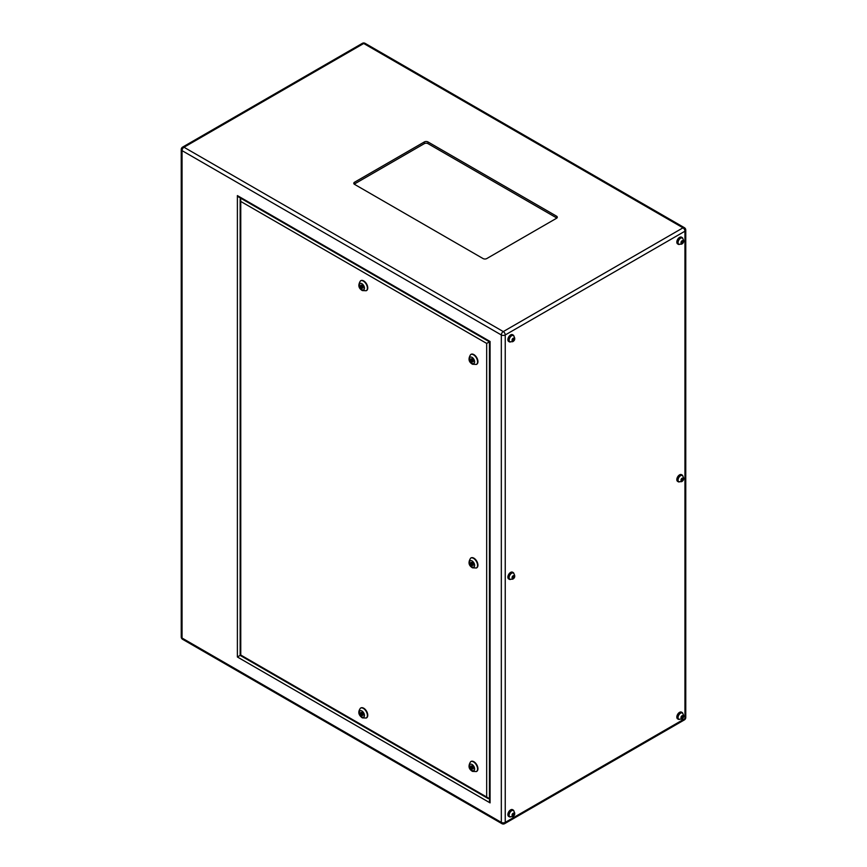 <?xml version="1.0" encoding="UTF-8"?>
<svg xmlns="http://www.w3.org/2000/svg" width="867" height="867" viewBox="0 0 867 867"><rect width="100%" height="100%" fill="white"/><g stroke="black" fill="none" stroke-linecap="round" stroke-linejoin="round"><path stroke-width="1.3" d="M682.188 475.43A3.576 2.07 120 0 0 682.015 475.311A3.576 2.07 120 0 0 680.227 475.484A3.576 2.07 120 0 0 677.886 478.638A3.576 2.07 120 0 0 678.438 481.51A3.576 2.07 120 0 0 678.633 481.597M682.188 237.948A3.576 2.07 120 0 0 682.015 237.829A3.576 2.07 120 0 0 680.227 238.002A3.576 2.07 120 0 0 677.886 241.156A3.576 2.07 120 0 0 678.438 244.028A3.576 2.07 120 0 0 678.633 244.115M513.253 335.486A3.576 2.07 120 0 0 513.08 335.366A3.576 2.07 120 0 0 511.281 335.54A3.576 2.07 120 0 0 508.951 338.694A3.576 2.07 120 0 0 509.493 341.565A3.576 2.07 120 0 0 509.688 341.652M513.253 572.968A3.576 2.07 120 0 0 513.08 572.849A3.576 2.07 120 0 0 511.281 573.022A3.576 2.07 120 0 0 508.951 576.176A3.576 2.07 120 0 0 509.493 579.048A3.576 2.07 120 0 0 509.688 579.134M513.253 810.45A3.576 2.07 120 0 0 513.08 810.331A3.576 2.07 120 0 0 511.281 810.504A3.576 2.07 120 0 0 508.951 813.658A3.576 2.07 120 0 0 509.493 816.53A3.576 2.07 120 0 0 509.688 816.616M682.188 712.912A3.576 2.07 120 0 0 682.015 712.793A3.576 2.07 120 0 0 680.227 712.967A3.576 2.07 120 0 0 677.886 716.12A3.576 2.07 120 0 0 678.438 718.992A3.576 2.07 120 0 0 678.633 719.079M513.86 335.876A3.88 2.243 120 0 0 513.231 335.095A3.88 2.243 120 0 0 511.281 335.291A3.88 2.243 120 0 0 508.745 338.715A3.88 2.243 120 0 0 509.341 341.826A3.88 2.243 120 0 0 510.338 341.988M513.231 335.095L512.57 334.716A3.88 2.243 120 0 0 510.62 334.911A3.88 2.243 120 0 0 508.084 338.336A3.88 2.243 120 0 0 508.68 341.446L509.341 341.826M682.806 238.338A3.88 2.243 120 0 0 682.166 237.558A3.88 2.243 120 0 0 680.227 237.753A3.88 2.243 120 0 0 677.691 241.178A3.88 2.243 120 0 0 678.287 244.288A3.88 2.243 120 0 0 679.273 244.451M682.166 237.558L681.505 237.179A3.88 2.243 120 0 0 679.565 237.374A3.88 2.243 120 0 0 677.029 240.798A3.88 2.243 120 0 0 677.626 243.909L678.287 244.288M682.806 475.831A3.88 2.243 120 0 0 682.166 475.04A3.88 2.243 120 0 0 680.227 475.235A3.88 2.243 120 0 0 677.691 478.66A3.88 2.243 120 0 0 678.287 481.77A3.88 2.243 120 0 0 679.273 481.933M682.166 475.04L681.505 474.661A3.88 2.243 120 0 0 679.565 474.856A3.88 2.243 120 0 0 677.029 478.281A3.88 2.243 120 0 0 677.626 481.391L678.287 481.77M513.86 573.358A3.88 2.243 120 0 0 513.231 572.578A3.88 2.243 120 0 0 511.281 572.773A3.88 2.243 120 0 0 508.745 576.197A3.88 2.243 120 0 0 509.341 579.308A3.88 2.243 120 0 0 510.338 579.47M513.231 572.578L512.57 572.198A3.88 2.243 120 0 0 510.62 572.393A3.88 2.243 120 0 0 508.084 575.818A3.88 2.243 120 0 0 508.68 578.928L509.341 579.308M513.86 810.851A3.88 2.243 120 0 0 513.231 810.06A3.88 2.243 120 0 0 511.281 810.255A3.88 2.243 120 0 0 508.745 813.679A3.88 2.243 120 0 0 509.341 816.79A3.88 2.243 120 0 0 510.338 816.952M513.231 810.06L512.57 809.68A3.88 2.243 120 0 0 510.62 809.876A3.88 2.243 120 0 0 508.084 813.3A3.88 2.243 120 0 0 508.68 816.411L509.341 816.79M682.806 713.313A3.88 2.243 120 0 0 682.166 712.522A3.88 2.243 120 0 0 680.227 712.717A3.88 2.243 120 0 0 677.691 716.142A3.88 2.243 120 0 0 678.287 719.252A3.88 2.243 120 0 0 679.273 719.415M682.166 712.522L681.505 712.143A3.88 2.243 120 0 0 679.565 712.338A3.88 2.243 120 0 0 677.029 715.763A3.88 2.243 120 0 0 677.626 718.873L678.287 719.252M361.886 287.064L361.626 286.197L361.886 287.064M361.886 714.365L361.626 713.487L361.886 714.365M366.383 717.919A5.711 3.295 -120 0 0 366.578 717.833A5.711 3.295 -120 0 0 367.456 713.248A5.711 3.295 -120 0 0 363.717 708.22A5.711 3.295 -120 0 0 360.867 707.938A5.711 3.295 -120 0 0 360.683 708.046M366.383 290.629A5.711 3.295 -120 0 0 366.578 290.532A5.711 3.295 -120 0 0 367.456 285.947A5.711 3.295 -120 0 0 363.717 280.919A5.711 3.295 -120 0 0 360.867 280.637A5.711 3.295 -120 0 0 360.683 280.745M472.06 767.88L471.8 767.013L472.06 767.88M472.981 767.349L472.32 767.913M472.06 564.33L471.8 563.452L472.06 564.33M472.981 563.799L472.06 562.358L470.9 562.466L470.9 564.005L472.06 565.447L473.219 565.338L473.219 563.799L472.32 564.352M472.06 360.77L471.8 359.892L472.06 360.77M472.981 360.238L472.32 360.791M476.568 771.446A5.711 3.295 -120 0 0 476.752 771.348A5.711 3.295 -120 0 0 477.63 766.764A5.711 3.295 -120 0 0 473.902 761.735A5.711 3.295 -120 0 0 471.041 761.454A5.711 3.295 -120 0 0 470.868 761.562M476.568 567.885A5.711 3.295 -120 0 0 476.752 567.787A5.711 3.295 -120 0 0 477.63 563.214A5.711 3.295 -120 0 0 473.902 558.175A5.711 3.295 -120 0 0 471.041 557.893A5.711 3.295 -120 0 0 470.868 558.012M476.568 364.324A5.711 3.295 -120 0 0 476.752 364.238A5.711 3.295 -120 0 0 477.63 359.653A5.711 3.295 -120 0 0 473.902 354.625A5.711 3.295 -120 0 0 471.041 354.332A5.711 3.295 -120 0 0 470.868 354.451M424.321 141.95L354.538 182.233A2.601 1.496 0 0 0 353.779 183.295A2.601 1.496 0 0 0 354.538 184.357L483.082 258.572A2.601 1.496 0 0 0 486.755 258.572L556.527 218.278A2.601 1.496 0 0 0 557.297 217.216A2.601 1.496 0 0 0 556.527 216.165L427.995 141.95A2.601 1.496 0 0 0 424.321 141.95L424.321 143.64L354.538 183.934A2.601 1.496 0 0 0 354.235 184.14M556.842 218.072A2.601 1.496 0 0 0 556.527 217.855L427.995 143.64A2.601 1.496 0 0 0 424.321 143.64M490.061 341.468L490.061 802.875L489.454 800.826L489.454 341.826L238.848 197.145L237.385 195.595L490.061 341.468M240.322 655.289L237.385 656.991L237.385 195.595M489.617 341.728L486.68 343.419L240.766 201.447L240.614 198.164M240.766 201.447L240.766 655.04L486.68 797.022L486.68 343.419M489.454 798.789L486.68 797.022M472.06 358.797L470.9 358.905L470.9 360.444L472.06 361.886L473.219 361.788L473.219 360.238L472.06 358.797M470.9 766.016L470.9 767.566L472.06 768.996L473.219 768.899L473.219 767.36L472.06 765.919L470.9 766.016M472.461 360.715L473.219 361.333M472.981 361.355L472.06 361.886M471.735 359.968L470.9 360.444M471.821 358.819L471.821 359.881M471.735 767.089L470.9 767.566M471.821 765.94L471.821 766.992M472.461 767.826L473.219 768.455M472.981 768.476L472.06 768.996M471.735 563.528L470.9 564.005M471.821 562.38L471.821 563.442L472.58 563.008M472.461 564.265L473.219 564.894M472.981 564.916L472.06 565.447M360.726 285.2L360.726 286.749L361.886 288.18L363.045 288.082L363.045 286.533L361.886 285.102L360.726 285.2M360.726 714.04L361.886 715.481L363.045 715.383L363.045 713.834L361.886 712.403L360.726 712.501L360.726 714.04L361.55 713.574M363.045 714.82L361.886 715.481M361.55 286.273L360.726 286.749M363.045 287.519L361.886 288.18M682.567 717.67L682.567 715.665L681.061 717.529L681.56 718.244L682.567 717.67L681.289 716.933M513.622 813.203L512.115 815.067L512.625 815.782L513.622 815.197L513.622 813.203M513.622 575.71L512.115 577.585L512.625 578.3L514.12 576.425L513.622 575.71M513.622 338.228L512.115 340.102L512.625 340.818L514.12 338.943L513.622 338.228M682.567 240.69L681.56 241.275L681.56 243.28L682.567 242.695L682.567 240.69M682.567 478.183L681.56 478.757L681.56 480.762L682.567 480.177L682.567 478.183M682.199 715.871L683.066 716.37M682.199 478.389L683.066 478.887M681.289 479.451L682.567 480.177M682.199 240.907L683.066 241.405M681.289 241.969L682.567 242.695M513.253 338.444L514.12 338.943M512.354 339.506L513.622 340.232M513.253 575.926L514.12 576.425M512.354 576.988L513.622 577.715M513.253 813.409L514.12 813.907M512.354 814.471L513.622 815.197M682.383 713.01C684.323 715.708 684.074 717.746 681.635 719.133L678.807 719.198A3.576 2.07 -60 0 1 678.254 716.337A3.576 2.07 -60 0 1 680.595 713.183A3.576 2.07 -60 0 1 682.383 713.01L682.015 712.793M682.058 715.73A1.496 0.867 120 0 0 680.996 717.562A1.496 0.867 120 0 0 682.058 718.179A1.496 0.867 120 0 0 683.12 716.337A1.496 0.867 120 0 0 682.058 715.73M682.383 475.517C684.323 478.216 684.074 480.264 681.635 481.651L678.807 481.716A3.576 2.07 -60 0 1 678.254 478.855A3.576 2.07 -60 0 1 680.595 475.701A3.576 2.07 -60 0 1 682.383 475.517L682.015 475.311M682.058 478.248A1.496 0.867 120 0 0 680.996 480.08A1.496 0.867 120 0 0 682.058 480.697A1.496 0.867 120 0 0 683.12 478.855A1.496 0.867 120 0 0 682.058 478.248M682.383 238.035C684.323 240.733 684.074 242.782 681.635 244.158L678.807 244.234A3.576 2.07 -60 0 1 678.254 241.373A3.576 2.07 -60 0 1 680.595 238.219A3.576 2.07 -60 0 1 682.383 238.035L682.015 237.829M682.058 240.766A1.496 0.867 120 0 0 680.996 242.597A1.496 0.867 120 0 0 682.058 243.215A1.496 0.867 120 0 0 683.12 241.373A1.496 0.867 120 0 0 682.058 240.766M513.437 335.572C515.388 338.271 515.139 340.319 512.69 341.696L509.861 341.771A3.576 2.07 -60 0 1 509.319 338.91A3.576 2.07 -60 0 1 511.649 335.757A3.576 2.07 -60 0 1 513.437 335.572L513.08 335.366M513.123 338.293A1.496 0.867 120 0 0 512.061 340.135A1.496 0.867 120 0 0 513.123 340.753A1.496 0.867 120 0 0 514.185 338.91A1.496 0.867 120 0 0 513.123 338.293M513.437 573.054C515.388 575.753 515.139 577.801 512.69 579.178L509.861 579.254A3.576 2.07 -60 0 1 509.319 576.392A3.576 2.07 -60 0 1 511.649 573.239A3.576 2.07 -60 0 1 513.437 573.054L513.08 572.849M513.123 575.786A1.496 0.867 120 0 0 512.061 577.617A1.496 0.867 120 0 0 513.123 578.235A1.496 0.867 120 0 0 514.185 576.392A1.496 0.867 120 0 0 513.123 575.786M513.437 810.537C515.388 813.235 515.139 815.283 512.69 816.671L509.861 816.736A3.576 2.07 -60 0 1 509.319 813.875A3.576 2.07 -60 0 1 511.649 810.721A3.576 2.07 -60 0 1 513.437 810.537L513.08 810.331M513.123 813.268A1.496 0.867 120 0 0 512.061 815.099A1.496 0.867 120 0 0 513.123 815.717A1.496 0.867 120 0 0 514.185 813.875A1.496 0.867 120 0 0 513.123 813.268M363.349 281.125A5.711 3.295 60 0 1 367.088 286.164A5.711 3.295 60 0 1 366.21 290.738L362.319 290.564C358.439 288.245 357.833 285.005 360.499 280.843A5.711 3.295 60 0 1 363.349 281.125M361.886 289.611A3.631 2.102 -120 0 0 364.454 288.126A3.631 2.102 -120 0 0 361.886 283.672A3.631 2.102 -120 0 0 359.317 285.156A3.631 2.102 -120 0 0 361.886 289.611M361.886 716.911A3.631 2.102 -120 0 0 364.454 715.427A3.631 2.102 -120 0 0 361.886 710.973A3.631 2.102 -120 0 0 359.317 712.457A3.631 2.102 -120 0 0 361.886 716.911M366.21 718.039L362.319 717.865C358.385 715.015 357.778 711.774 360.499 708.144A5.711 3.295 60 0 1 363.349 708.426A5.711 3.295 60 0 1 367.088 713.465A5.711 3.295 60 0 1 366.21 718.039L366.578 717.833M473.534 354.831A5.711 3.295 60 0 1 477.262 359.87A5.711 3.295 60 0 1 476.384 364.443L472.493 364.259C468.613 361.94 468.007 358.71 470.673 354.549A5.711 3.295 60 0 1 473.534 354.831M472.06 363.316A3.631 2.102 -120 0 0 474.628 361.832A3.631 2.102 -120 0 0 472.06 357.377A3.631 2.102 -120 0 0 469.491 358.862A3.631 2.102 -120 0 0 472.06 363.316M473.534 558.391A5.711 3.295 60 0 1 477.262 563.42A5.711 3.295 60 0 1 476.384 568.004L472.493 567.82C468.613 565.501 468.007 562.26 470.673 558.11A5.711 3.295 60 0 1 473.534 558.391M472.06 566.866A3.631 2.102 -120 0 0 474.628 565.382A3.631 2.102 -120 0 0 472.06 560.938A3.631 2.102 -120 0 0 469.491 562.423A3.631 2.102 -120 0 0 472.06 566.866M473.534 761.941A5.711 3.295 60 0 1 477.262 766.981A5.711 3.295 60 0 1 476.384 771.554L472.493 771.381C468.613 769.062 468.007 765.821 470.673 761.659A5.711 3.295 60 0 1 473.534 761.941M472.06 770.427A3.631 2.102 -120 0 0 474.628 768.942A3.631 2.102 -120 0 0 472.06 764.488A3.631 2.102 -120 0 0 469.491 765.973A3.631 2.102 -120 0 0 472.06 770.427M504.659 823.65A2.764 1.593 -120 0 0 505.233 822.382A2.764 1.593 0 0 1 501.321 822.382L501.321 334.965L182.048 150.63L182.048 638.047L501.321 822.382A2.764 1.593 -60 0 0 501.895 823.65A2.764 2.764 0 0 0 504.659 823.65L684.388 719.892A2.764 1.593 -120 0 0 684.952 718.624A2.764 1.593 0 0 0 685.764 717.497L685.764 230.08A2.764 1.593 0 0 1 684.952 231.207L505.233 334.965L505.233 822.382L684.952 718.624L684.952 231.207A2.764 1.593 -120 0 0 683.001 227.826L363.717 43.491L183.999 147.249L503.283 331.584L683.001 227.826A2.764 1.593 -60 0 1 684.388 227.685L365.105 43.35A2.764 1.593 120 0 0 363.717 43.491A2.764 1.593 -120 0 0 362.341 43.35A2.764 2.764 0 0 1 365.105 43.35M490.061 802.875L237.385 656.991M182.612 639.315A2.764 2.764 0 0 1 181.236 636.92A2.764 1.593 0 0 0 182.048 638.047A2.764 1.593 120 0 0 182.612 639.315L501.895 823.65M362.341 43.35L182.612 147.108A2.764 1.593 -120 0 1 183.999 147.249A2.764 1.593 120 0 0 182.048 150.63A2.764 1.593 0 0 1 181.236 149.503L181.236 636.92M501.321 334.965A2.764 1.593 -60 0 1 503.283 331.584A2.764 1.593 -120 0 1 505.233 334.965A2.764 1.593 0 0 1 501.321 334.965M240.322 197.99L240.322 198.554M427.995 143.64L427.995 141.95M556.527 217.855L556.527 216.165M354.538 183.934L354.538 182.233M362.146 287.096L363.045 286.576M362.146 714.386L363.045 713.877M182.612 147.108A2.764 2.764 0 0 0 181.236 149.503M684.388 719.892A2.764 2.764 0 0 0 685.764 717.497M685.764 230.08A2.764 2.764 0 0 0 684.388 227.685M488.154 798.572L240.148 655.387L240.148 199.399M471.8 359.892L472.58 359.447M471.8 767.013L472.58 766.558M361.626 713.487L362.406 713.042M361.626 286.197L362.406 285.742"/></g></svg>
